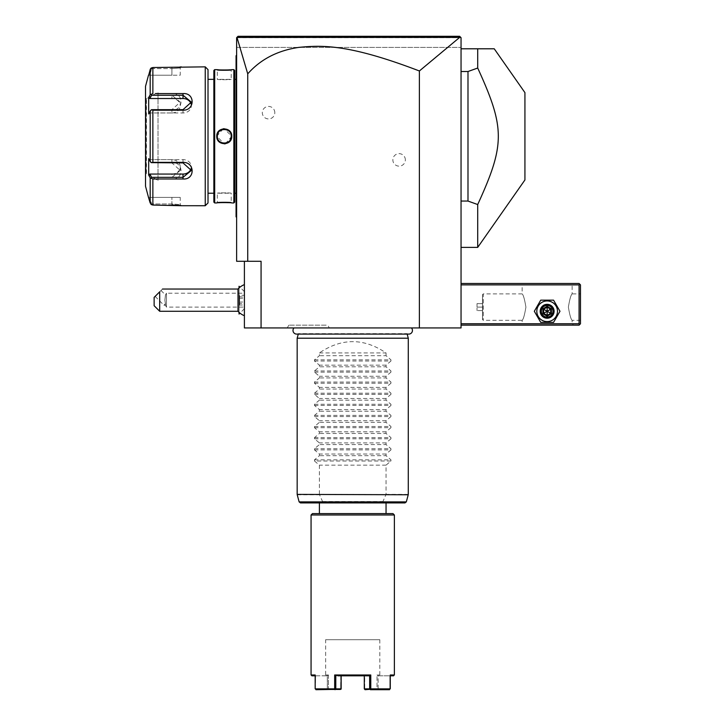 <?xml version="1.0" encoding="UTF-8"?>
<svg xmlns="http://www.w3.org/2000/svg" width="726" height="726" viewBox="0 0 726 726"><rect width="100%" height="100%" fill="white"/><g stroke="black" fill="none" stroke-linecap="round" stroke-linejoin="round"><path stroke-width="0.54" stroke-dasharray="3.63 2.72" d="M419.383 327.934L461.046 327.934L461.046 37.688L461.046 47.408L461.046 37.688L236.93 37.389L247.738 73.843C260.144 59.922 276.207 51.256 295.909 47.843C318.968 45.166 344.886 42.562 419.383 70.976L419.383 327.934L244.399 327.934L244.399 261.278L261.07 261.278L261.07 327.934M294.012 327.934L411.433 327.934L294.012 327.934M329.332 327.934L287.242 327.934L329.332 327.934L327.725 325.157L288.839 325.157L327.725 325.157M461.046 323.769L461.046 283.494L461.046 323.769L579.085 323.769L579.085 284.882L461.046 284.882M461.046 48.796L461.046 247.385L461.046 48.796L477.708 48.796L477.708 68.035L467.989 71.52L461.046 71.52M419.383 70.976L459.667 37.398L461.046 37.688L459.658 36.3L238.01 36.3L236.622 37.688L236.622 261.278L247.738 261.278L247.738 73.843M244.399 261.278L247.738 261.278M405.353 159.901A6.253 6.253 0 0 0 399.109 153.649A6.253 6.253 0 0 0 392.857 159.901A6.253 6.253 0 0 0 399.109 166.145A6.253 6.253 0 0 0 405.353 159.901M274.818 112.684A6.253 6.253 0 0 0 268.566 106.432A6.253 6.253 0 0 0 262.313 112.684A6.253 6.253 0 0 0 268.566 118.928A6.253 6.253 0 0 0 274.818 112.684M244.399 303.214L244.399 291.607L244.399 303.214M244.399 300.156L244.399 315.701L244.399 300.156M238.01 36.3L236.622 37.688L236.622 47.408L461.046 47.408L236.622 47.408L236.622 37.688L461.046 37.688L459.658 36.3L242.42 36.3M236.622 140.372L236.622 126.596L236.622 140.372L236.068 140.318L236.068 216.284L236.622 216.838L236.622 201.556L236.622 217.392L236.068 216.838L236.622 217.392M236.622 126.596L236.622 55.739L236.622 126.596L236.068 126.596L236.068 140.318M236.622 55.185L236.068 55.739L236.622 55.185L236.068 55.739L236.068 126.596M236.622 145.98L236.622 201.556L236.622 145.98L236.068 145.98M254.862 36.3L269.019 36.3M283.503 36.3L369.715 36.3M395.153 36.3L424.556 36.3M456.935 36.3L459.658 36.3M459.667 37.398L236.985 37.416M236.622 132.205L236.068 132.259M236.068 56.301L236.622 55.739L236.068 56.301M236.068 193.225L236.068 79.352L236.068 193.225M234.68 193.225L234.68 79.352L234.68 193.225M234.68 70.467L234.68 202.118M233.845 69.632L233.845 202.944M214.687 69.632L214.687 202.944M231.766 69.632L231.213 70.186L231.766 69.632L231.213 70.186L231.213 79.352L217.319 79.352C216.892 79.815 231.639 79.815 231.213 79.352C231.639 79.815 216.892 79.815 217.319 79.352L217.319 70.186C216.892 70.649 231.639 70.649 231.213 70.186C231.639 70.649 216.892 70.649 217.319 70.186L216.802 69.632M218.689 69.823L220.405 69.95M222.056 70.023L222.682 70.041M224.025 70.059L226.067 70.032M226.349 70.023L228.354 69.932M229.806 69.823L230.65 69.75M230.995 69.714L231.54 69.66M216.765 202.944L217.319 202.391L216.765 202.944L217.319 202.391L217.319 193.225L231.213 193.225C231.639 192.762 216.892 192.762 217.319 193.225C216.892 192.762 231.639 192.762 231.213 193.225L231.213 202.391C231.639 201.928 216.892 201.928 217.319 202.391C216.892 201.928 231.639 201.928 231.213 202.391L231.766 202.944L222.047 202.554M221.965 202.554L220.323 202.636M218.78 202.745L217.51 202.872M217.319 202.89L216.802 202.944M223.172 128.811L216.765 136.288L224.261 143.848M225.359 143.766L231.766 136.288L224.261 128.729M213.852 70.467L213.852 202.118M213.852 193.225L213.852 79.352L213.852 193.225M208.017 193.225L208.017 79.352L208.017 193.225M208.017 69.632L208.017 202.944M205.24 66.856L205.24 205.73M151.099 68.072L151.589 68.616L171.908 68.616L151.589 68.616L149.846 75.186L151.589 68.616L151.099 68.072L150.182 69.578L150.182 94.725L152.868 93.59L152.868 67.518L179.848 67.046M181.237 66.865L180.239 67.963L171.908 68.616L180.239 67.963L181.355 66.856L180.239 67.963L180.239 75.186L171.908 75.186L180.239 75.186M180.239 197.39L148.694 197.39L149.846 197.39L151.589 203.961L149.846 197.39L180.239 197.39L180.239 204.614L181.355 205.721L180.239 204.614L171.908 203.961L151.589 203.961L171.908 203.961L180.239 204.614L181.073 205.685M179.803 205.522L179.222 205.458M178.65 205.404L177.797 205.322M176.908 205.249L176.209 205.195M175.284 205.14L174.113 205.095M172.234 205.059L152.868 205.059L152.868 178.986L150.182 177.852L150.346 203.471M155.482 178.986L158.023 178.986M152.868 110.216L151.099 109.944L150.182 111.151L150.182 161.426L148.694 158.622L148.694 175.057L149.846 174.059L151.589 177.344L171.908 177.344L171.908 178.986C184.095 179.948 184.014 162.079 171.908 162.361L152.868 162.361L152.868 110.216L171.908 110.216C184.068 110.461 184.041 92.601 171.908 93.59L171.908 95.242L151.589 95.242L151.099 94.416M158.023 93.59L155.482 93.59M151.589 203.961L151.099 204.505L151.589 203.961M150.182 202.999L150.817 204.206M151.589 177.344L151.099 178.16M149.846 174.059L171.908 174.059L171.908 177.344L180.239 170.456L171.908 162.905L151.589 162.905L152.868 162.361M150.182 161.426L151.099 162.633M171.908 110.216L171.908 109.671L151.589 109.671L149.846 112.957L151.099 109.944M150.182 94.725L148.694 97.52L148.694 113.955L149.846 112.957L171.908 112.957L171.908 109.671L180.239 102.13L171.908 95.242L171.908 98.518A8.331 7.215 180 0 1 180.239 105.733L180.239 102.13M148.694 97.52L149.846 98.518L171.908 98.518M151.589 95.242L149.846 98.518M191.092 103.945A8.331 7.215 180 0 1 191.355 105.733A8.331 7.215 180 0 1 183.016 112.957L149.846 112.957L148.694 113.955L150.182 111.151M148.694 175.057L149.701 176.944M145.527 86.294L145.527 186.283M148.694 75.186L149.846 75.186L148.694 75.186L149.075 73.762M149.846 75.186L171.908 75.186L171.908 68.616L171.908 75.186L149.846 75.186M145.527 98.101L145.527 174.476L145.527 98.101M146.216 98.79L146.216 173.786A0.699 0.699 180 0 0 145.527 174.476M146.48 173.786L146.48 98.79L158.023 92.129L158.023 180.447L146.48 173.786M158.023 180.447L158.023 92.129M171.917 174.059A8.331 7.215 0 0 0 180.239 166.844A8.331 7.215 0 0 0 171.908 159.629L149.846 159.629L151.589 162.905L148.694 158.622L149.846 159.629L183.016 159.629A8.331 7.215 0 0 1 191.355 166.844A8.331 7.215 0 0 1 191.092 168.641M171.908 112.957A8.331 7.215 180 0 0 180.239 105.733M231.104 135.063L230.995 134.564M230.886 134.192L230.723 133.738M217.809 133.72L217.655 134.174M217.537 134.591L217.428 135.054M217.428 137.513L217.537 138.013M226.621 142.822L227.102 142.623M227.156 142.605L227.665 142.341M227.855 142.232L228.372 141.888M231.213 136.288C231.639 127.331 216.892 127.331 217.319 136.288C216.892 145.245 231.639 145.245 231.213 136.288C231.639 145.245 216.892 145.245 217.319 136.288C216.892 127.331 231.639 127.331 231.213 136.288L231.766 136.288M239.072 312.361L239.072 287.959M239.072 286.271L239.072 314.049M239.045 287.986L239.045 312.334M239.045 314.049L239.045 286.271M239.045 294.665L239.045 305.655L239.045 294.665L239.598 295.3L239.598 305.02L239.598 295.3L244.317 295.3L244.399 304.838L244.399 295.482M239.045 298.168L244.317 298.395L244.317 303.259L239.045 303.668M239.045 296.653L244.399 297.179M239.045 302.152L244.317 301.916L244.399 298.468M239.045 305.655L239.598 305.02L244.317 305.02L244.399 301.853M244.399 304.838L244.399 303.141M238.001 289.048L238.001 311.272M159.693 311.272L159.693 291.825C163.468 288.05 163.468 288.05 159.693 291.825L154.13 297.379L154.13 305.719M165.41 303.777L163.958 305.238L165.41 303.777L164.875 300.156L165.464 294.965L164.875 300.156L165.41 303.777C165.374 305.719 165.374 305.719 165.41 303.777C165.374 305.719 165.374 305.719 165.41 303.777M161.009 290.509L165.464 294.965L166.472 293.213L166.472 307.107L166.472 293.213L244.399 293.213M155.119 296.399L163.958 305.238L165.401 305.238L166.472 307.107L244.399 307.107M579.085 323.769L579.784 324.458L579.085 325.157L461.046 325.157M520.76 325.157L573.531 325.157L520.76 325.157L522.148 323.769L572.142 323.769L522.148 323.769L522.148 320.293C523.337 319.422 524.589 315.02 525.914 307.107C524.589 299.185 523.337 294.783 522.148 293.912C523.337 294.783 524.589 299.185 525.914 307.107C524.589 315.02 523.337 319.422 522.148 320.293L483.262 320.293L482.518 319.549L482.518 294.656L482.518 319.549L482.518 294.656L483.262 293.912L483.262 320.293L483.262 293.912L522.148 293.912L522.148 284.882L572.142 284.882L522.148 284.882L520.76 283.494L573.531 283.494L520.76 283.494M557.477 311.272A10.327 10.327 0 0 0 547.15 300.945A10.327 10.327 0 0 0 536.813 311.272A10.327 10.327 0 0 0 547.15 321.6A10.327 10.327 0 0 0 557.477 311.272A10.327 10.327 0 0 0 547.15 300.945A10.327 10.327 0 0 0 536.813 311.272A10.327 10.327 0 0 0 547.15 321.6A10.327 10.327 0 0 0 557.477 311.272A10.327 10.327 0 0 0 547.15 300.945A10.327 10.327 0 0 0 536.813 311.272A10.327 10.327 0 0 0 547.15 321.6A10.327 10.327 0 0 0 557.477 311.272M579.784 324.458L580.473 323.769L580.473 284.882L579.085 283.494L461.046 283.494M579.784 284.193L579.085 284.882M580.473 293.912L580.473 320.293L580.473 293.912L572.142 293.912C570.954 294.783 569.701 299.185 568.376 307.107C569.701 315.02 570.954 319.422 572.142 320.293C570.954 319.422 569.701 315.02 568.376 307.107C569.701 299.185 570.954 294.783 572.142 293.912L572.142 284.882L573.531 283.494M580.473 320.293L572.142 320.293L572.142 323.769L573.531 325.157M541.315 311.272C540.961 318.796 553.339 318.796 552.976 311.272C553.339 303.749 540.961 303.749 541.315 311.272C540.961 303.749 553.339 303.749 552.976 311.272C553.339 318.796 540.961 318.796 541.315 311.272A5.835 5.835 0 0 1 547.15 305.437A5.835 5.835 0 0 1 552.976 311.272A5.835 5.835 0 0 1 547.15 317.099A5.835 5.835 0 0 1 541.315 311.272A5.835 5.835 0 0 1 547.15 305.437A5.835 5.835 0 0 1 552.976 311.272A5.835 5.835 0 0 1 547.15 317.099A5.835 5.835 0 0 1 541.315 311.272M482.572 319.549L482.572 294.656M482.572 303.631L482.572 310.574L482.572 303.631L477.018 303.631L477.018 307.107L477.018 303.631L482.572 303.631M482.572 307.107L477.018 307.107L477.018 310.574L477.018 307.107L482.572 307.107M482.572 310.574L477.018 310.574L482.572 310.574M541.587 311.272A5.554 5.554 0 0 0 547.15 316.826A5.554 5.554 0 0 0 552.704 311.272A5.554 5.554 0 0 0 547.15 305.719A5.554 5.554 0 0 0 541.587 311.272A5.554 5.554 0 0 1 547.15 305.719A5.554 5.554 0 0 1 552.704 311.272A5.554 5.554 0 0 1 547.15 316.826A5.554 5.554 0 0 1 541.587 311.272M559.973 311.272L553.557 300.156L540.734 300.156L534.318 311.272L540.734 322.38L553.557 322.38L559.973 311.272L553.557 300.156L540.734 300.156L534.318 311.272L540.734 322.38L553.557 322.38L559.973 311.272L553.557 300.156L540.734 300.156L534.318 311.272L540.734 322.38L553.557 322.38L559.973 311.272M540.198 311.272A6.942 6.942 0 0 1 547.15 304.33A6.942 6.942 0 0 1 554.092 311.272A6.942 6.942 0 0 1 547.15 318.215A6.942 6.942 0 0 1 540.198 311.272A6.942 6.942 0 0 1 547.15 304.33A6.942 6.942 0 0 1 554.092 311.272A6.942 6.942 0 0 0 547.15 304.33A6.942 6.942 0 0 0 540.198 311.272A6.942 6.942 0 0 0 547.15 318.215A6.942 6.942 0 0 0 554.092 311.272A6.942 6.942 0 0 1 547.15 318.215A6.942 6.942 0 0 1 540.198 311.272M540.897 311.272A6.253 6.253 0 0 0 547.15 317.516A6.253 6.253 0 0 0 553.393 311.272A6.253 6.253 0 0 0 547.15 305.02A6.253 6.253 0 0 0 540.897 311.272M542.885 313.732L542.885 308.804L543.592 309.222L547.15 307.162L550.698 309.222L550.698 313.323L547.15 315.374L543.592 313.323L543.592 309.222L547.15 311.272L547.15 307.162L543.592 309.222L543.592 313.323L547.15 311.272L547.15 315.374L550.698 313.323L547.15 311.272L550.698 309.222L547.15 307.162L550.698 309.222L550.698 313.323L550.698 309.222L551.415 308.804L551.415 313.732L550.698 313.323L547.15 315.374L543.592 313.323L547.15 315.374L547.15 316.2L542.885 313.732L543.592 313.323L543.592 309.222L547.15 307.162L547.15 306.345L551.415 308.804M461.046 201.057L467.989 201.057L467.989 71.52M477.708 247.385L477.708 204.541L467.989 201.057M524.925 179.957L524.925 92.619M477.708 204.541C505.178 144.474 505.178 128.103 477.708 68.035M296.635 334.096A3.639 3.639 0 0 0 298.395 333.642L407.05 333.642A3.639 3.639 0 0 0 408.811 334.096L296.635 334.096M407.168 334.096L298.277 334.096M297.17 338.207L408.275 338.207M319.395 352.936L386.05 352.936C363.835 337.889 341.61 337.889 319.395 352.936L319.395 355.704L314.494 359.842L314.494 361.022L319.395 365.16L319.395 366.811L314.494 370.95L314.494 372.129L319.395 376.268L319.395 377.928L314.494 382.058L314.494 383.237L319.395 387.375L319.395 389.036L314.494 393.174L314.494 394.354L319.395 398.483L319.395 400.144L314.494 404.282L314.494 405.462L319.395 409.6L319.395 411.252L314.494 415.39L314.494 416.57L319.395 420.708L319.395 422.369L314.494 426.498L314.494 427.678L319.395 431.816L319.395 433.476L314.494 437.615L314.494 438.785L319.395 442.924L319.395 444.584L314.494 448.722L314.494 449.902L319.395 454.031L319.395 455.692L314.494 459.83L314.494 461.01L390.951 461.01L386.05 465.148L386.05 494.397L382.339 502.918L323.115 502.918L322.698 501.884L299.13 501.884M390.951 461.01L390.951 459.83L386.05 455.692L319.395 455.692M314.494 449.902L390.951 449.902L386.05 454.031L386.05 455.692M390.951 449.902L390.951 448.722L386.05 444.584L319.395 444.584M314.494 438.785L390.951 438.785L386.05 442.924L386.05 444.584M390.951 438.785L390.951 437.615L386.05 433.476L319.395 433.476M314.494 427.678L390.951 427.678L386.05 431.816L386.05 433.476M390.951 427.678L390.951 426.498L386.05 422.369L319.395 422.369M314.494 416.57L390.951 416.57L386.05 420.708L386.05 422.369M390.951 416.57L390.951 415.39L386.05 411.252L319.395 411.252M314.494 405.462L390.951 405.462L386.05 409.6L386.05 411.252M390.951 405.462L390.951 404.282L386.05 400.144L319.395 400.144M314.494 394.354L390.951 394.354L386.05 398.483L386.05 400.144M390.951 394.354L390.951 393.174L386.05 389.036L319.395 389.036M314.494 383.237L390.951 383.237L386.05 387.375L386.05 389.036M390.951 383.237L390.951 382.058L386.05 377.928L319.395 377.928M314.494 372.129L390.951 372.129L386.05 376.268L386.05 377.928M390.951 372.129L390.951 370.95L386.05 366.811L319.395 366.811M314.494 361.022L390.951 361.022L386.05 365.16L386.05 366.811M390.951 361.022L390.951 359.842L386.05 355.704L319.395 355.704M386.05 352.936L386.05 355.704M314.494 461.01L319.395 465.148L319.395 494.397L297.17 494.397M322.698 501.884L319.395 494.397M386.05 465.148L319.395 465.148M323.115 502.918L300.473 502.918M404.972 502.918L382.339 502.918M386.05 502.918L319.395 502.918L386.05 502.918M352.727 513.609L319.395 513.609L352.727 513.609M392.993 513.609L312.452 513.609M394.381 514.997L311.064 514.997M390.27 675.815L390.27 674.98L389.871 675.815L393.556 675.815M394.381 674.98L390.27 674.98L390.27 688.865L370.768 688.865L370.768 674.98L334.677 674.98L334.677 688.865L315.175 688.865L315.175 674.98L311.064 674.98M311.89 675.815L315.574 675.815L315.175 674.98L315.175 675.815M315.374 689.292L315.574 675.815L315.175 688.865M389.871 688.865L389.871 675.815L389.871 688.865L378.11 688.865L378.119 675.797C381.449 675.815 381.449 675.815 378.128 675.815L389.871 675.815L378.11 675.806L378.11 688.865L389.871 688.865M370.768 674.98L369.652 675.815L369.652 688.865L364.488 689.273L389.526 689.7M370.405 689.7L370.768 688.865M369.652 688.865L370.206 689.292M367.465 675.815L335.793 675.815L334.677 674.98M334.677 688.865L335.793 688.865L335.793 675.815L341.156 675.806L340.766 674.98L364.688 674.98L364.298 675.797L341.147 675.815L364.298 675.815L364.688 674.98L364.688 688.865L377.021 688.865L377.021 674.98L379.807 674.98L377.021 674.98L377.021 688.865L364.688 688.865L364.688 674.98L340.766 674.98L340.766 688.865L341.156 675.797L337.98 675.815M335.24 689.292L340.394 689.7L340.766 688.865L328.424 688.865L335.793 688.865M315.928 689.7L335.04 689.7M315.574 675.815L327.326 675.806L315.574 675.815M327.335 688.865L327.326 675.806C323.996 675.815 323.996 675.815 327.317 675.815L327.335 688.865L315.574 688.865L327.335 688.865M327.68 689.7L340.394 689.7L327.68 689.7M325.647 639.706L379.807 639.706L325.647 639.706L325.647 674.98L328.424 674.98L325.647 674.98M328.424 674.98L328.424 688.865L328.424 674.98L327.335 675.797L328.424 674.98M379.807 674.98L379.807 639.706M378.11 675.797L377.021 674.98L378.11 675.797M377.021 688.865L378.11 688.865L377.765 689.7L377.021 688.865M328.424 688.865L327.88 689.273L328.424 688.865M386.05 454.031L319.395 454.031M386.05 442.924L319.395 442.924M386.05 431.816L319.395 431.816M386.05 420.708L319.395 420.708M386.05 409.6L319.395 409.6M386.05 398.483L319.395 398.483M386.05 387.375L319.395 387.375M386.05 376.268L319.395 376.268M386.05 365.16L319.395 365.16M287.242 327.934L288.839 325.157M236.068 201.556L236.622 201.556M171.908 67.518L171.908 68.616L171.908 67.518M171.908 205.059L171.908 197.39L171.908 205.059M171.908 162.361L171.908 159.629M183.016 109.671L183.016 112.957M183.016 159.629L183.016 162.905M216.765 136.288L217.319 136.288M542.885 308.804L547.15 306.345M551.415 313.732L547.15 316.2M408.275 494.397L386.05 494.397M385.978 494.76L408.23 494.76M297.224 494.76L319.476 494.76M406.315 501.884L382.747 501.884M322.598 501.53L382.847 501.53M314.494 459.83L390.951 459.83M314.494 448.722L390.951 448.722M314.494 437.615L390.951 437.615M314.494 426.498L390.951 426.498M314.494 415.39L390.951 415.39M314.494 404.282L390.951 404.282M314.494 393.174L390.951 393.174M314.494 382.058L390.951 382.058M314.494 370.95L390.951 370.95M314.494 359.842L390.951 359.842M236.068 216.284L236.622 216.838M231.766 202.944L231.213 202.391L231.766 202.944M191.355 105.733L191.355 102.13M191.355 170.456L191.355 166.844M180.239 166.844L180.239 170.456M216.765 69.632L217.319 70.186L216.765 69.632M244.399 291.607L239.97 287.178M244.399 308.713L239.97 313.142"/><path stroke-width="1.09" d="M459.667 37.398L419.383 70.976C348.253 43.742 321.691 45.221 298.994 47.362C277.695 50.448 260.607 59.269 247.738 73.843L236.985 37.416L459.667 37.398L460.629 37.271L459.658 36.3L461.046 37.688L461.046 327.934L244.399 327.934L244.399 261.278M419.383 70.976L419.383 327.934M247.738 73.843L247.738 261.278L261.07 261.278L261.07 327.934M247.738 261.278L236.622 261.278L236.622 37.688L238.01 36.3L459.658 36.3M236.985 37.416L238.01 36.3M242.42 36.3L254.862 36.3M269.019 36.3L283.503 36.3M369.715 36.3L395.153 36.3M424.556 36.3L456.935 36.3M236.622 217.392L236.068 216.838L236.068 56.301L236.622 55.739L236.068 56.301L236.622 55.739L236.068 56.301L236.068 55.739L236.622 55.185M236.622 140.372L236.068 140.318M236.068 216.284L236.622 216.838M236.068 56.301L236.622 55.739L236.068 56.301M236.622 132.205L236.068 132.259M234.68 79.352L236.068 79.352M234.68 193.225L236.068 193.225M234.68 202.118L234.68 70.467L233.845 69.632L231.766 69.632C232.193 70.095 216.339 70.095 216.765 69.632L214.687 69.632L214.687 202.944L216.765 202.944C216.339 202.481 232.193 202.481 231.766 202.944L233.845 202.944L234.68 202.118M216.802 69.632L217.283 69.687M217.555 69.714L218.689 69.823M220.405 69.95L222.056 70.023M222.682 70.041L224.025 70.059M228.354 69.932L229.806 69.823M220.323 202.636L218.78 202.745M224.261 143.848L225.359 143.766M224.261 128.729L223.172 128.811M233.845 202.944L233.845 69.632M216.765 136.288C216.339 126.515 232.202 126.533 231.766 136.288C232.193 146.062 216.33 146.044 216.765 136.288L217.319 136.288C216.892 127.331 231.639 127.331 231.213 136.288C231.639 145.245 216.892 145.245 217.319 136.288L217.337 136.697M214.687 69.632L213.852 70.467L213.852 202.118L214.687 202.944M208.017 193.225L213.852 193.225M208.017 79.352L213.852 79.352M155.482 93.59L183.016 93.59C195.203 92.629 195.122 110.497 183.016 110.216L152.868 110.216L152.868 162.361L183.016 162.361C195.122 162.079 195.203 179.948 183.016 178.986L152.868 178.986L152.868 205.059L151.099 204.505L152.868 205.059L181.355 205.721L205.24 205.73L208.017 202.944L208.017 69.632L205.24 66.856L152.868 67.518L150.609 68.643M179.848 67.046L180.538 66.964M180.756 66.937L181.237 66.865M181.073 205.685L180.611 205.621M180.366 205.594L179.803 205.522M179.222 205.458L178.65 205.404M177.797 205.322L176.908 205.249M176.209 205.195L175.284 205.14M174.113 205.095L172.234 205.059M149.701 176.944L150.182 177.852L152.868 178.986L155.482 178.986M158.023 178.986L171.944 178.986M171.953 93.59L158.023 93.59M150.4 69.006L150.2 69.496M205.24 205.73L205.24 66.856M151.099 204.505L148.503 197.39L150.182 202.999L150.182 177.852L148.694 175.057L149.846 174.059L183.016 174.059A8.331 7.215 0 0 0 191.092 168.641M148.503 75.186L145.527 86.294L145.527 186.283L148.503 197.39M149.075 73.762L150.182 69.578L151.099 68.072L152.868 67.518L152.868 93.59L150.182 94.725L150.182 69.578L148.694 75.186M152.868 162.361L151.099 162.633L150.182 161.426L150.182 111.151L148.694 113.955L148.694 97.52L149.846 98.518L151.589 95.242L151.099 94.416M151.589 95.242L183.016 95.242L191.355 102.13L183.016 109.671L151.589 109.671L152.868 110.216M150.182 111.151L151.099 109.944M183.016 162.361L183.016 162.905L151.099 162.633M183.016 162.905L191.355 170.456L183.016 177.344L151.589 177.344L151.099 178.16M151.589 177.344L149.846 174.059M148.694 175.057L148.694 158.622L150.182 161.426M148.694 97.52L150.182 94.725M146.216 98.79A0.699 0.699 0 0 1 145.527 98.101M149.846 98.518L183.016 98.518A8.331 7.215 180 0 1 191.092 103.945M231.195 136.697L231.195 135.88M218.245 132.822L217.809 133.72M230.278 139.755L231.158 137.105M239.072 287.959L239.045 286.271L239.045 287.986M239.072 312.361L239.045 314.049L239.045 312.334M244.399 315.701A16.662 16.662 0 0 1 238.001 311.272L238.001 289.048L162.47 289.048M159.693 311.272L154.13 305.719L154.13 297.379L159.693 291.825C163.468 288.05 163.468 288.05 159.693 291.825L159.693 311.272L238.001 311.272M461.046 284.882L579.085 284.882L579.085 323.769L579.784 324.458L579.085 325.157L461.046 325.157M579.085 323.769L461.046 323.769M579.085 284.882L579.784 284.193L579.085 283.494L461.046 283.494M579.784 324.458L580.473 323.769L580.473 284.882L579.784 284.193M534.318 311.272L540.734 322.38L553.557 322.38L559.973 311.272L553.557 300.156L540.734 300.156L534.318 311.272M536.813 311.272A10.327 10.327 0 0 0 547.15 321.6A10.327 10.327 0 0 0 557.477 311.272A10.327 10.327 0 0 0 547.15 300.945A10.327 10.327 0 0 0 536.813 311.272M554.092 311.272A6.942 6.942 0 0 0 547.15 304.33A6.942 6.942 0 0 0 540.198 311.272A6.942 6.942 0 0 0 547.15 318.215A6.942 6.942 0 0 0 554.092 311.272M553.393 311.272A6.253 6.253 0 0 1 547.15 317.516A6.253 6.253 0 0 1 540.897 311.272A6.253 6.253 0 0 1 547.15 305.02A6.253 6.253 0 0 1 553.393 311.272M551.415 308.804L550.698 309.222L547.15 307.162L543.592 309.222L543.592 313.323L547.15 315.374L550.698 313.323L550.698 309.222L547.15 311.272L547.15 306.345L542.885 308.804L551.415 313.732L551.415 308.804L547.15 306.345M547.15 316.2L547.15 311.272L542.885 313.732L547.15 316.2L551.415 313.732M461.046 48.796L494.243 48.796L477.708 48.796L477.708 68.035L467.989 71.52L467.989 201.057L477.708 204.541L477.708 247.385L524.925 179.957L524.925 92.619L494.243 48.796M461.046 201.057L467.989 201.057M461.046 71.52L467.989 71.52M477.708 68.035C505.178 128.103 505.178 144.474 477.708 204.541M294.012 327.934A3.639 3.639 0 0 0 296.635 334.096L408.811 334.096A3.639 3.639 0 0 0 411.433 327.934M407.168 334.096L408.275 338.207L297.17 338.207L297.17 494.397L408.23 494.76L297.17 494.397M298.277 334.096L297.17 338.207M408.275 338.207L408.275 494.397M406.315 501.884L299.13 501.884L300.473 502.918L404.972 502.918L406.315 501.884L408.23 494.76M319.395 513.609L319.395 502.918M386.05 513.609L386.05 502.918M312.452 513.609L392.993 513.609L394.381 514.997L311.064 514.997L312.452 513.609M315.175 675.815L311.89 675.815L311.064 674.98L315.175 674.98L315.175 688.865L334.677 688.865L334.677 674.98L370.768 674.98L370.768 688.865L390.27 688.865L390.27 674.98L394.381 674.98L394.381 514.997M311.064 674.98L311.064 514.997M394.218 674.98L393.556 675.815L390.27 675.815M334.677 674.98L335.793 675.815L335.793 688.865L341.156 688.865L341.156 675.815L340.957 689.273L315.928 689.7M335.04 689.7L334.677 688.865M335.793 688.865L335.24 689.292M337.98 675.815L369.661 675.815L370.768 674.98M370.768 688.865L369.652 688.865L369.652 675.815L367.465 675.815M370.206 689.292L365.051 689.7L364.298 688.865L364.298 675.815L364.298 688.865L369.652 688.865M389.526 689.7L370.405 689.7M236.068 145.98L236.622 145.98M236.068 201.556L236.622 201.556M236.068 71.021L236.622 71.021L236.068 71.021M236.068 126.596L236.622 126.596M183.016 93.59L183.016 98.518M183.016 110.216L183.016 109.671M183.016 178.986L183.016 174.059M231.766 136.288L231.213 136.288M542.885 308.804L542.885 313.732M239.97 287.178L239.072 286.271M239.97 313.142L239.072 314.049M244.399 284.619A16.662 16.662 0 0 0 238.001 289.048M461.046 247.385L477.708 247.385M299.13 501.884L297.224 494.76"/></g></svg>
